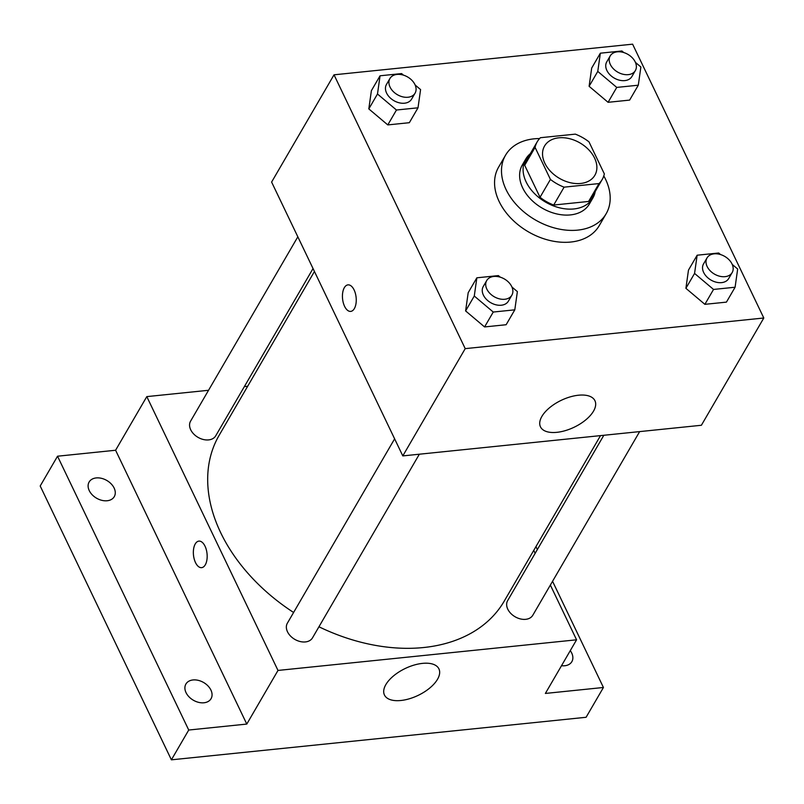<?xml version="1.0" encoding="UTF-8"?>
<svg xmlns="http://www.w3.org/2000/svg" width="804" height="804" viewBox="0 0 804 804"><rect width="100%" height="100%" fill="white"/><g stroke="black" fill="none" stroke-linecap="round" stroke-linejoin="round"><path stroke-width="1.21" d="M544.831 163.202A29.105 20.472 -149.8 0 1 544.559 146.016A29.105 20.472 -149.8 0 1 580.006 142.951A29.105 20.472 -149.8 0 1 594.859 175.282A29.105 20.472 -149.8 0 1 570.056 182.649A29.105 20.472 -149.8 0 1 544.831 163.202M564.096 187.161L599.01 183.573A37.557 26.421 -149.8 0 0 602.176 179.533A37.557 26.421 -149.8 0 0 604.337 173.895L589 141.876A37.557 26.421 -149.8 0 0 575.322 134.137L540.409 137.715A37.557 26.421 -149.8 0 0 537.243 141.765A37.557 26.421 -149.8 0 0 535.082 147.403L550.428 179.423A37.557 26.421 -149.8 0 0 564.096 187.161L553.695 205.04L588.608 201.452L599.01 183.573M535.082 147.403L524.68 165.282L540.027 197.302L550.428 179.423M524.68 165.282A37.557 26.421 -149.8 0 1 526.841 159.634L537.243 141.765M602.176 179.533L591.774 197.412A37.557 26.421 -149.8 0 1 588.608 201.452M553.695 205.04A37.557 26.421 -149.8 0 1 540.027 197.302M530.288 153.715A38.803 27.296 30.2 0 0 525.776 159.011A38.803 27.296 30.2 0 0 545.584 202.116A38.803 27.296 30.2 0 0 592.849 198.035A38.803 27.296 30.2 0 0 595.221 191.493M592.849 198.035L589.382 203.995A38.803 27.296 -149.8 0 1 556.308 213.824A38.803 27.296 -149.8 0 1 522.67 187.885A38.803 27.296 -149.8 0 1 522.309 164.971L525.776 159.011M603.794 175.915A58.2 40.944 -149.8 0 1 606.146 213.753A58.2 40.944 -149.8 0 1 556.539 228.497A58.2 40.944 -149.8 0 1 506.078 189.593A58.2 40.944 -149.8 0 1 505.535 155.222A58.2 40.944 -149.8 0 1 539.595 138.559M606.146 213.753L599.211 225.673A58.2 40.944 -149.8 0 1 549.604 240.416A58.2 40.944 -149.8 0 1 499.143 201.513A58.2 40.944 -149.8 0 1 498.601 167.142L505.535 155.222M623.763 52.551L621.904 50.974L600.347 53.185L591.684 68.079L589.111 86.299L608.085 102.309L629.632 100.098L638.296 85.204L640.878 66.983L635.431 62.39M720.555 254.566L718.696 252.999L697.148 255.21L688.475 270.104L685.902 288.324L704.877 304.334L726.424 302.123L735.097 287.229L737.67 269.008L732.223 264.416M763.8 318.002L632.607 44.17L334.022 74.812L465.214 348.634L763.8 318.002L701.389 425.266L402.804 455.908L465.214 348.634M403.477 75.154L401.608 73.576L380.061 75.787L371.388 90.681L368.815 108.902L387.789 124.911L409.336 122.7L418.01 107.806L420.582 89.586L415.135 84.993M500.269 277.179L498.4 275.601L476.852 277.812L468.189 292.706L465.606 310.927L484.581 326.937L506.138 324.726L514.801 309.831L517.374 291.611L511.937 287.018M402.804 455.908L271.611 182.076L334.022 74.812M541.876 416.422A30.2 14.914 -25.6 0 1 569.986 396.945A30.2 14.914 -25.6 0 1 594.94 400.714A30.2 14.914 -25.6 0 1 574.146 427.225A30.2 14.914 -25.6 0 1 540.459 426.813A30.2 14.914 -25.6 0 1 541.876 416.422M350.705 311.399A13.336 6.814 84.1 0 1 344.584 306.324A13.336 6.814 84.1 0 1 342.695 292.636A13.336 6.814 84.1 0 1 347.981 284.867A13.336 6.814 84.1 0 1 356.122 297.44A13.336 6.814 84.1 0 1 350.705 311.399A13.336 6.814 84.1 0 1 344.574 306.324A13.336 6.814 84.1 0 1 342.705 292.636A13.336 6.814 84.1 0 1 347.981 284.867M293.601 612.477A164.9 115.997 -149.8 0 1 220.688 532.68A164.9 115.997 -149.8 0 1 219.15 435.286L314.444 271.481M600.518 435.617L504.229 601.131A164.9 115.997 -149.8 0 1 318.957 626.778M394.623 438.833L287.36 623.2A14.552 10.231 30.2 0 0 294.797 639.371A14.552 10.231 30.2 0 0 312.515 637.833L419.346 454.21M313.037 268.546L215.723 435.818A14.552 10.231 -149.8 0 1 203.322 439.497A14.552 10.231 -149.8 0 1 190.709 429.778A14.552 10.231 -149.8 0 1 190.568 421.185L297.832 236.808M639.642 431.607L532.811 615.231A14.552 10.231 -149.8 0 1 520.409 618.919A14.552 10.231 -149.8 0 1 507.786 609.191A14.552 10.231 -149.8 0 1 507.656 600.598L603.834 435.276M247.672 386.262L244.356 386.603M208.548 390.282L146.8 396.613L277.993 670.435L576.579 639.803L550.358 585.071M535.152 553.333L533.745 550.398M188.729 730.032L171.393 759.83L40.2 485.998L57.536 456.21L188.729 730.032L246.788 724.072L277.993 670.435M146.8 396.613L115.595 450.25L57.536 456.21M171.393 759.83L586.096 717.279L603.432 687.48L552.559 581.292M576.579 639.803L545.373 693.44L603.432 687.48M385.86 684.586A30.2 14.914 -25.6 0 1 413.97 665.109A30.2 14.914 -25.6 0 1 438.924 668.888A30.2 14.914 -25.6 0 1 418.13 695.39A30.2 14.914 -25.6 0 1 384.443 694.988A30.2 14.914 -25.6 0 1 385.86 684.586M115.595 450.25L246.788 724.072M195.493 562.579A13.336 6.814 84.1 0 1 193.613 548.881A13.336 6.814 84.1 0 1 198.9 541.112A13.336 6.814 84.1 0 1 207.04 553.685A13.336 6.814 84.1 0 1 201.623 567.654A13.336 6.814 84.1 0 1 195.493 562.579M201.623 567.654A13.336 6.814 84.1 0 1 195.503 562.579A13.336 6.814 84.1 0 1 193.623 548.881A13.336 6.814 84.1 0 1 198.9 541.112M570.267 650.657A14.552 10.231 -149.8 0 1 571.855 661.662A14.552 10.231 -149.8 0 1 564.75 665.752A14.552 10.231 -149.8 0 1 561.504 665.712M537.353 549.554L535.946 546.609M107.163 500.751A14.552 10.231 -149.8 0 1 92.209 494.802A14.552 10.231 -149.8 0 1 89.113 482.028A14.552 10.231 -149.8 0 1 106.842 480.49A14.552 10.231 -149.8 0 1 114.268 496.661A14.552 10.231 -149.8 0 1 107.163 500.751M203.955 702.776A14.552 10.231 -149.8 0 1 189 696.827A14.552 10.231 -149.8 0 1 185.905 684.043A14.552 10.231 -149.8 0 1 203.633 682.516A14.552 10.231 -149.8 0 1 211.06 698.676A14.552 10.231 -149.8 0 1 203.955 702.776M476.852 277.812L474.28 296.033L493.254 312.042L514.801 309.831M511.867 295.179L508.399 301.138A14.552 10.231 -149.8 0 1 495.998 304.816A14.552 10.231 -149.8 0 1 483.385 295.098A14.552 10.231 -149.8 0 1 483.254 286.505L486.721 280.546A14.552 10.231 -149.8 0 1 504.44 279.008A14.552 10.231 -149.8 0 1 511.867 295.179A14.552 10.231 -149.8 0 1 499.465 298.857A14.552 10.231 -149.8 0 1 486.852 289.138A14.552 10.231 -149.8 0 1 486.721 280.546M468.189 292.706L465.606 310.927L474.28 296.033M465.606 310.927L484.581 326.937L493.254 312.042M484.581 326.937L506.138 324.726M697.148 255.21L694.566 273.43L713.54 289.44L735.097 287.229M732.163 272.576L728.695 278.536A14.552 10.231 -149.8 0 1 716.294 282.214A14.552 10.231 -149.8 0 1 703.681 272.496A14.552 10.231 -149.8 0 1 703.54 263.903L707.007 257.943A14.552 10.231 -149.8 0 1 724.736 256.406A14.552 10.231 -149.8 0 1 732.163 272.576A14.552 10.231 -149.8 0 1 719.761 276.254A14.552 10.231 -149.8 0 1 707.148 266.536A14.552 10.231 -149.8 0 1 707.007 257.943M688.475 270.104L685.902 288.324L694.566 273.43M685.902 288.324L704.877 304.334L713.54 289.44M704.877 304.334L726.424 302.123M380.061 75.787L377.488 94.008L396.462 110.017L418.01 107.806M415.075 93.153L411.608 99.113A14.552 10.231 -149.8 0 1 399.206 102.801A14.552 10.231 -149.8 0 1 386.593 93.073A14.552 10.231 -149.8 0 1 386.453 84.48L389.92 78.521A14.552 10.231 -149.8 0 1 407.648 76.993A14.552 10.231 -149.8 0 1 415.075 93.153A14.552 10.231 -149.8 0 1 402.673 96.842A14.552 10.231 -149.8 0 1 390.061 87.113A14.552 10.231 -149.8 0 1 389.92 78.521M371.388 90.681L368.815 108.902L377.488 94.008M368.815 108.902L387.789 124.911L396.462 110.017M387.789 124.911L409.336 122.7M600.347 53.185L597.774 71.405L616.748 87.415L638.296 85.204M635.371 70.551L631.904 76.511A14.552 10.231 -149.8 0 1 619.502 80.199A14.552 10.231 -149.8 0 1 606.879 70.471A14.552 10.231 -149.8 0 1 606.749 61.878L610.216 55.918A14.552 10.231 -149.8 0 1 627.934 54.391A14.552 10.231 -149.8 0 1 635.371 70.551A14.552 10.231 -149.8 0 1 622.969 74.239A14.552 10.231 -149.8 0 1 610.347 64.511A14.552 10.231 -149.8 0 1 610.216 55.918M591.684 68.079L589.111 86.299L597.774 71.405M589.111 86.299L608.085 102.309L616.748 87.415M608.085 102.309L629.632 100.098"/></g></svg>
